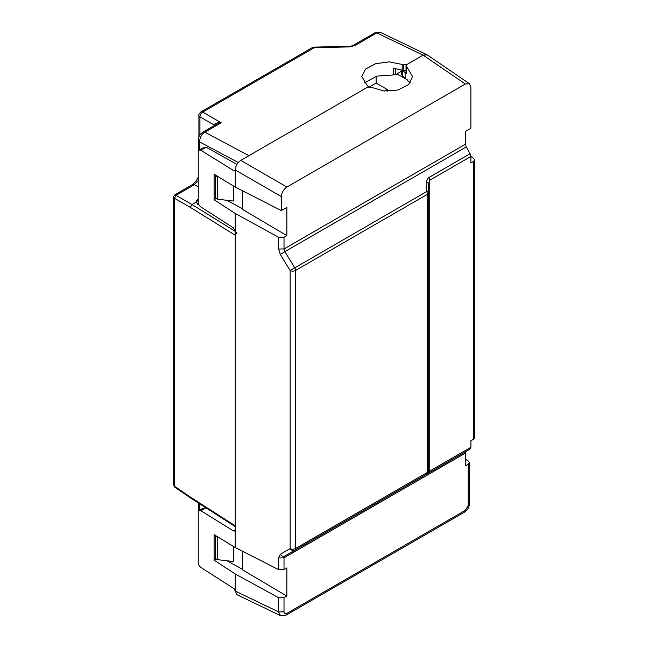 <?xml version="1.0" encoding="UTF-8"?>
<svg xmlns="http://www.w3.org/2000/svg" width="648" height="648" viewBox="0 0 648 648"><rect width="100%" height="100%" fill="white"/><g stroke="black" fill="none" stroke-linecap="round" stroke-linejoin="round"><path stroke-width="0.97" d="M199.932 135.084L199.932 116.875L214.391 125.088C214.626 123.282 216.894 122.513 221.187 122.772L204.849 132.208L248.937 155.69L367.586 87.188L368.275 86.257L366.679 84.669L361.778 76.521L365.537 69.085L375.67 63.674L389.221 61.852L403.728 64.776L406.766 64.573L423.095 55.145L426.821 54.667L380.514 32.4L376.836 32.91L355.047 45.49L349.523 46.891L314.086 47.782A3.904 2.252 -120 0 0 312.255 47.652L200.864 111.966A3.904 2.252 60 0 1 202.694 112.096L314.086 47.782L314.11 47.134L312.255 47.652M199.916 116.859A3.904 2.252 180 0 1 198.904 115.352C198.41 114.898 199.066 113.773 200.864 111.966M198.248 177.098L196.174 181.1L192.578 184.559L194.416 184.688L198.248 180.573M174.766 487.158L190.723 498.061L190.293 497.024L174.361 486.138L174.766 487.158L173.332 484.242L174.361 486.138L174.361 198.175L173.332 197.024L174.506 194.991L176.013 195.307L194.416 184.688L198.248 186.899M199.43 149.826L199.43 141.831C200.119 136.987 201.925 133.78 204.849 132.208L203.018 132.079L216.497 124.294L221.187 122.772L202.694 112.096C200.953 113.214 200.038 114.809 199.932 116.875L199.932 116.851M198.248 199.155L197.859 199.382C196.7 200.046 196.093 200.985 196.028 202.192L191.978 204.525L176.013 195.307L174.361 198.175L190.293 207.376L191.978 204.525L235.24 231.32M235.694 526.865L235.24 525.812L235.24 235.224L236.893 232.349M376.124 76.31L376.124 83.098L387.269 89.529L387.269 91.182M387.269 89.529L384.645 91.044M349.523 46.891L349.547 46.243L314.11 47.134M403.728 64.776L403.728 70.664L406.766 70.446M403.728 70.664L393.547 68.121L393.547 74.917L376.755 76.124L364.565 82.839M198.32 200.119L196.028 202.192L199.163 205.124M190.723 498.061L235.24 526.573M393.547 74.917L395.79 74.528L401.752 71.086M376.124 83.098L369.676 86.816M233.304 185.903L233.304 201.034L233.361 185.936M233.304 546.361L233.304 561.492L233.401 546.418M218.603 176.953L215.622 175.883L216.213 175.495M233.304 201.034L217.283 199.171L215.622 198.215L215.622 175.883M233.304 561.492L217.283 559.629L215.622 558.673L215.622 536.341L216.213 535.953M215.622 536.341L218.603 537.411M217.283 176.839L217.283 199.171M217.283 559.629L217.283 537.297M470.092 153.738L428.952 177.487C427.494 178.403 426.732 180.087 426.659 182.55L426.659 191.573A3.904 2.252 -120 0 1 427.469 194.295A3.904 2.252 180 0 0 428.612 192.699L428.612 183.676L429.762 180.217L470.894 156.46L470.092 153.738L466.204 146.958L284.893 251.635L294.735 267.737A3.904 2.252 60 0 1 295.545 270.459A3.904 2.252 180 0 1 290.142 270.532L280.3 254.429L284.893 251.635L284.01 248.954L284.01 237.257L278.608 237.273L235.24 213.492L235.24 547.544L278.608 569.649L278.608 557.896L280.3 554.283L290.142 548.597A3.904 2.252 0 0 0 295.545 548.532L427.469 472.36L427.469 194.295L295.545 270.459L295.545 548.532A3.904 2.252 60 0 1 294.735 550.314L426.659 474.15A3.904 2.252 -120 0 0 427.469 472.36A3.904 2.252 0 0 0 428.612 470.764L428.612 192.699A3.904 1.304 180 0 0 426.659 191.573L290.142 270.532L290.142 548.597A3.904 3.119 -120 0 0 294.735 550.314L284.893 556L294.735 550.314M280.3 254.429L278.608 249.026L278.608 237.273M426.659 182.55A3.904 1.304 180 0 1 428.612 183.676L428.612 470.764L426.659 474.15A3.904 3.904 0 0 0 428.612 470.764A3.904 3.904 0 0 1 426.659 474.15L470.092 449.072L470.894 447.29L429.762 471.039L428.612 470.772M280.3 554.283C281.653 556.162 283.184 556.737 284.893 556L284.01 557.831L278.608 557.896M278.608 569.649L284.01 569.527L284.01 557.831L465.402 453.106L466.204 451.324L284.893 556M235.24 529.821L234.698 531.06L233.401 530.898L200.872 510.745L199.025 510.519L198.248 512.285L198.248 562.602C198.418 564.611 199.284 566.231 200.872 567.437L234.187 588.781L235.24 591.057L278.608 611.906L278.608 597.731L284.01 597.715L286.853 596.079L286.853 567.891L284.01 569.527M235.24 547.544L214.099 534.673L214.099 560.188L216.173 558.989M235.24 590.717L235.24 573.95L214.099 560.188M284.01 237.257L286.853 235.621L286.853 207.425L281.37 210.592L281.37 196.611C281.678 192.537 283.516 189.354 286.886 187.045L465.361 84.005L469.435 83.722L427.162 54.861L423.095 55.145L406.717 64.598L406.037 65.578L412.574 76.521L408.605 84.629L397.937 90.007L383.859 90.971L370.802 87.164L367.635 87.164L240.756 160.412C237.387 162.721 235.548 165.904 235.24 169.978L234.187 170.926L200.872 150.287L199.025 150.061L198.248 151.826L198.248 202.136C198.418 204.152 199.284 205.764 200.872 206.979L233.401 227.821L235.24 231.206M242.417 190.739L242.417 209.345L286.853 235.621M242.417 551.205L242.417 569.803L286.853 596.079M235.24 591.057L237.03 594.718L280.454 615.6L278.608 611.906L284.01 611.834L284.01 597.715M235.24 213.492L214.099 199.73L214.099 174.207L235.24 187.078L235.24 170.311L234.187 170.926L235.24 170.327M242.417 208.794L227.027 200.305M216.173 198.531L214.099 199.73M466.204 146.958L465.402 144.237L465.402 131.455L470.885 128.296L470.885 87.188L469.435 83.722M465.402 453.106L465.402 465.88L468.237 464.243L468.237 505.472L465.483 510.251L286.772 613.429C285.096 614.207 284.172 613.672 284.01 611.834M242.417 569.252L227.027 560.763M278.608 597.731L235.24 573.95M200.872 510.745L206.186 507.7M205.789 507.708L202.273 508.64L199.025 510.519M236.941 164.381L206.186 147.234L200.872 150.287M235.24 187.078L281.37 210.592M206.186 147.234L202.273 148.181L199.025 150.061M470.894 156.46L470.894 162.972L473.526 161.449L473.526 439.271L470.894 440.786L470.894 447.29M465.402 459.14L468.358 461.068L469.387 462.632L468.237 464.243M410.257 82.847L405.13 78.287L405.13 72.535L406.588 73.402L406.037 72.56L406.037 65.578M473.526 439.271L474.668 437.692L474.668 159.837L473.526 161.449M470.894 156.492L473.639 158.282L474.668 159.837M402.084 70.057L405.13 72.535M405.13 78.287L402.465 75.986L401.752 74.593M465.361 84.005L423.095 55.145L376.836 32.91L375.006 32.781L380.514 32.4M190.293 497.024L235.24 525.812M235.24 235.224L190.293 207.376M407.381 79.89L396.941 73.864M355.047 45.49L349.547 46.243M402.157 70.089L402.165 64.184M203.018 132.079C200.07 134.014 198.499 136.736 198.304 140.252L199.43 141.831L238.278 162.527M395.79 74.528L395.79 68.429M199.503 510.243L199.503 503.682M198.515 203.707L197.778 204.331M240.756 160.412L286.886 187.045M428.952 177.487L429.762 180.217L429.762 471.039L428.952 472.829L470.092 449.072M278.608 249.026L284.01 248.954L465.402 144.237M233.401 530.898L235.24 529.845M281.37 196.611L235.24 169.978M280.454 615.6L285.962 615.219L286.772 613.429M285.962 615.219L464.673 512.042L465.483 510.26M464.673 512.042C467.613 510.114 469.184 507.392 469.387 503.877L468.237 505.472M406.588 73.402L406.588 66.501M402.465 75.986L402.465 70.43M198.904 137.101L198.904 115.352M174.506 194.991L192.578 184.559M173.332 484.242L173.332 197.024M353.217 45.36L375.006 32.781M368.275 86.905L368.275 86.289M198.304 140.26L198.304 151.243M198.377 502.961L198.377 511.377M426.668 474.142L427.802 473.153M469.387 503.877L469.387 462.632M401.752 74.65L401.752 69.944"/></g></svg>
